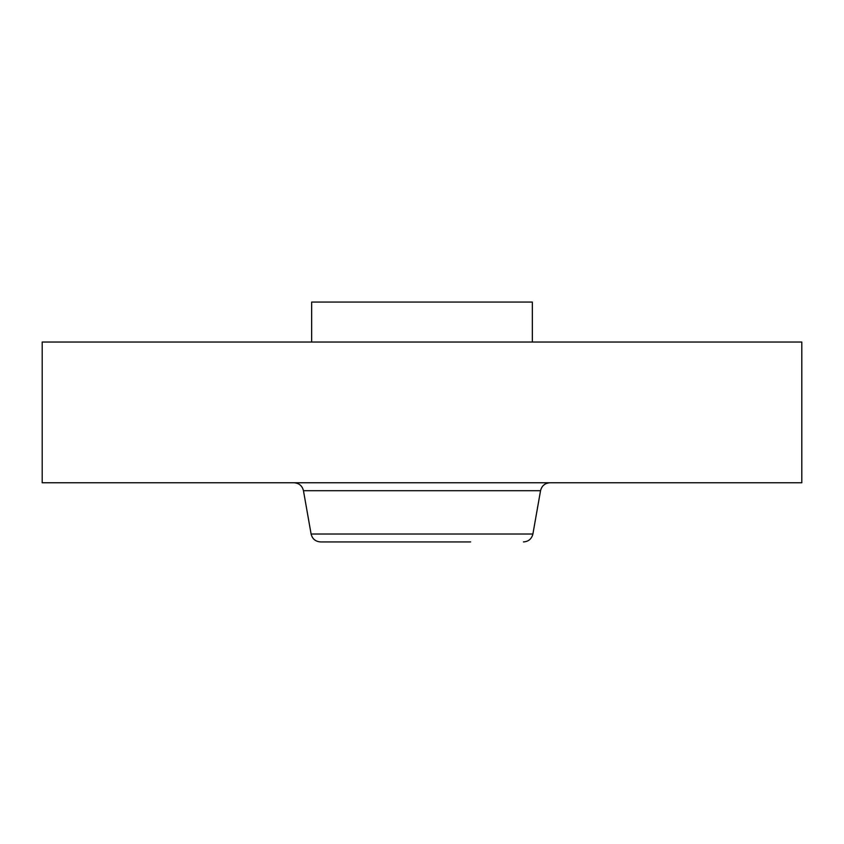 <?xml version="1.0" encoding="UTF-8"?>
<svg xmlns="http://www.w3.org/2000/svg" width="844" height="844" viewBox="0 0 844 844"><rect width="100%" height="100%" fill="white"/><g stroke="black" fill="none" stroke-linecap="round" stroke-linejoin="round"><path stroke-width="1.27" d="M311.658 342.042L311.658 302.068L532.342 302.068L532.342 342.042M42.2 342.042L801.8 342.042L801.8 482.768L42.2 482.768L42.2 342.042M470.635 541.932L320.551 541.932L470.635 541.932M540.54 490.702L532.902 534.009L311.098 534.009L303.46 490.702L540.54 490.702C541.774 485.775 544.929 483.137 549.993 482.768M303.46 490.702C302.226 485.775 299.071 483.137 294.007 482.768M532.902 534.009C531.667 538.926 528.513 541.574 523.449 541.932M311.098 534.009C312.333 538.926 315.487 541.574 320.551 541.932"/></g></svg>

